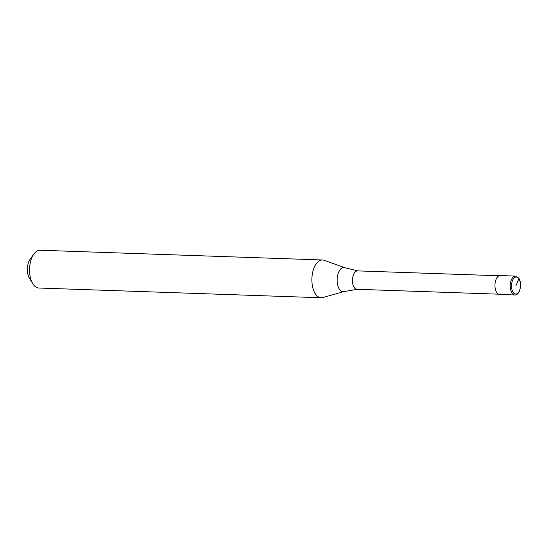 <?xml version="1.0" encoding="UTF-8"?>
<svg xmlns="http://www.w3.org/2000/svg" width="548" height="548" viewBox="0 0 548 548"><rect width="100%" height="100%" fill="white"/><g stroke="black" fill="none" stroke-linecap="round" stroke-linejoin="round"><path stroke-width="0.82" d="M514.86 294.975L499.598 294.447A9.453 4.966 -88 0 1 496.748 292.557A9.453 4.966 92 0 1 495.296 281.932A9.453 4.966 92 0 1 500.249 275.562L515.51 276.089A9.453 4.966 92 0 0 510.565 282.46A9.453 4.966 92 0 0 512.017 293.084A9.453 4.966 -88 0 0 514.86 294.975C516.531 295.153 518.066 293.865 519.456 291.125C521.792 283.713 520.168 280.905 518.826 278.206L515.51 276.089M344.13 291.55L357.234 289.296A9.213 4.843 -88 0 1 356.967 289.296A9.213 4.843 -88 0 1 354.193 287.453A9.213 4.843 92 0 1 352.782 277.089A9.213 4.843 92 0 1 357.604 270.883A9.213 4.843 92 0 1 357.865 270.904L344.952 267.746A12.077 6.343 92 0 0 337.808 274.754A12.077 6.343 92 0 0 339.438 289.262A12.077 6.343 -88 0 0 344.13 291.55L322.834 297.55A18.899 9.933 -88 0 1 321.183 297.756A18.899 9.933 -88 0 1 315.484 293.968A18.899 9.933 92 0 1 312.586 272.719A18.899 9.933 92 0 1 322.484 259.978L40.127 250.244A18.899 9.933 92 0 0 33.86 254.066A18.899 9.933 92 0 0 32.832 283.775A18.899 9.933 92 0 0 33.127 284.234A18.899 9.933 -88 0 0 38.826 288.022L321.183 297.756M344.952 267.746L324.115 260.293A18.899 9.933 92 0 0 322.484 259.978M33.86 254.066L30.202 259.142A12.282 6.453 92 0 0 29.537 278.459L32.832 283.775M515.99 285.563L518.846 278.768A0.945 0.651 -34 0 0 518.36 277.98M518.846 278.768A8.508 4.466 -88 0 1 519.436 290.666A8.508 4.466 -88 0 1 513.134 292.358A8.508 4.466 92 0 1 512.544 280.453A8.508 4.466 92 0 1 518.846 278.768M498.502 294.173L356.967 289.296M499.132 275.76L357.604 270.883"/></g></svg>
